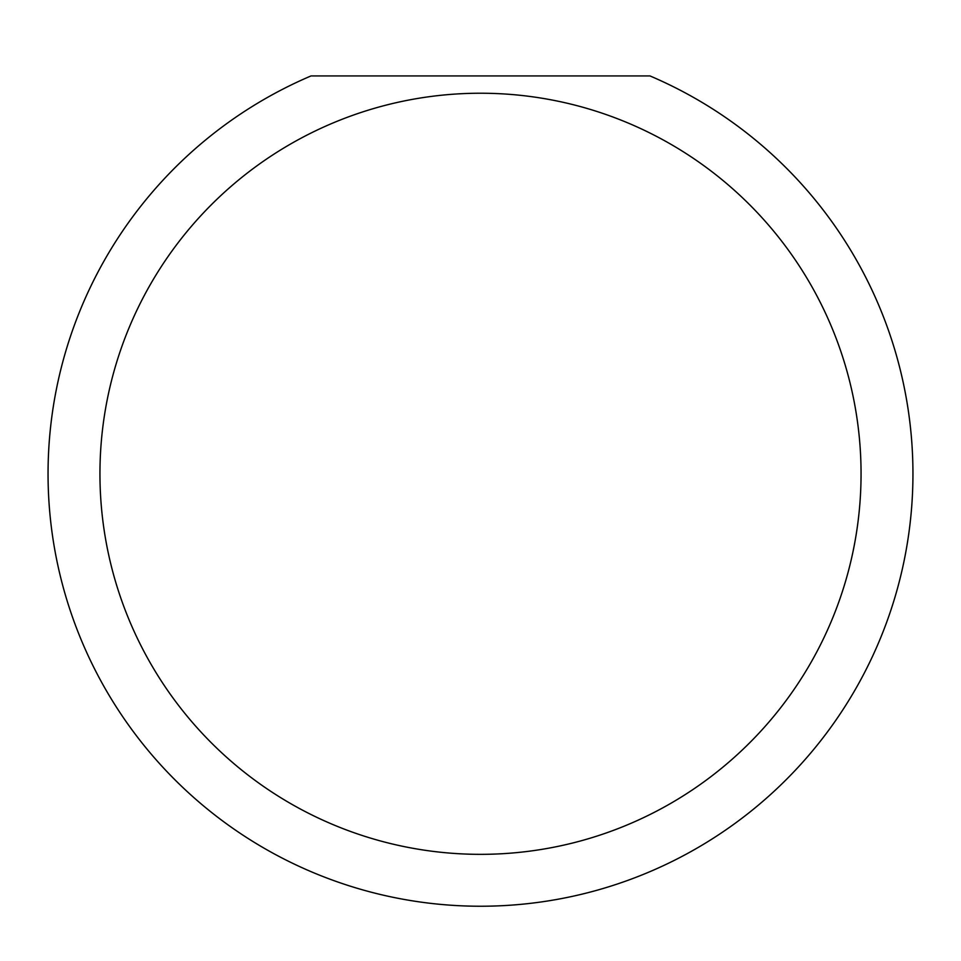 <?xml version="1.0" encoding="UTF-8"?>
<svg xmlns="http://www.w3.org/2000/svg" width="961" height="961" viewBox="0 0 961 961"><rect width="100%" height="100%" fill="white"/><g stroke="black" fill="none" stroke-linecap="round" stroke-linejoin="round"><path stroke-width="1.44" d="M861.056 473.785A380.556 380.556 0 0 0 480.5 93.229A380.556 380.556 0 0 0 99.944 473.785A380.556 380.556 0 0 0 480.5 854.341A380.556 380.556 0 0 0 861.056 473.785M649.984 75.931A432.45 432.45 0 0 1 480.5 906.235A432.45 432.45 0 0 1 311.016 75.931L649.984 75.931"/></g></svg>
